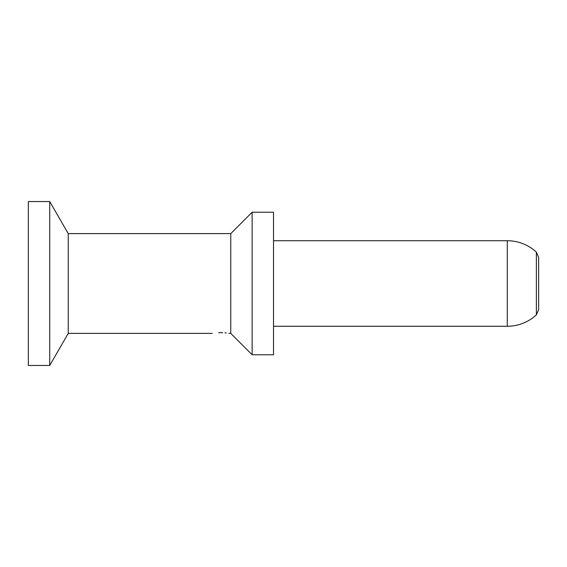 <?xml version="1.0" encoding="UTF-8"?>
<svg xmlns="http://www.w3.org/2000/svg" width="567" height="567" viewBox="0 0 567 567"><rect width="100%" height="100%" fill="white"/><g stroke="black" fill="none" stroke-linecap="round" stroke-linejoin="round"><path stroke-width="0.85" d="M49.733 201.54L49.733 365.46L28.35 365.46L28.35 201.54L49.733 201.54L68.246 233.611L230.762 233.611L230.762 333.389L252.138 354.772L252.138 212.228L273.521 212.228L273.521 354.772L252.138 354.772M212.228 333.389L68.246 333.389L68.246 233.611M273.521 326.266L507.288 326.266A42.766 42.766 0 0 0 536.368 314.855L536.368 252.145A42.766 42.766 0 0 0 507.288 240.734L273.521 240.734M222.682 332.687L220.783 332.652C231.818 333.453 231.818 333.453 220.783 332.652L218.649 332.694M230.762 333.389L228.912 333.318M226.311 332.964L224.915 332.822M536.368 314.855L538.65 309.632L538.65 257.368L536.368 252.145M220.783 332.652C209.747 333.453 209.747 333.453 220.783 332.652M507.288 326.266L507.288 240.734M230.762 233.611L252.138 212.228M68.246 333.389L49.733 365.46"/></g></svg>
